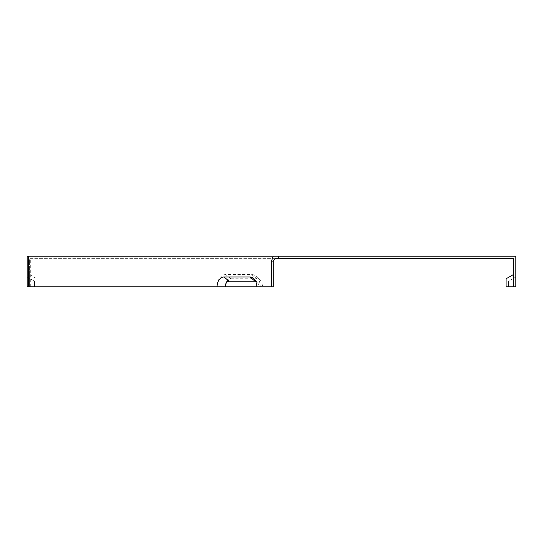 <?xml version="1.0" encoding="UTF-8"?>
<svg xmlns="http://www.w3.org/2000/svg" width="543" height="543" viewBox="0 0 543 543"><rect width="100%" height="100%" fill="white"/><g stroke="black" fill="none" stroke-linecap="round" stroke-linejoin="round"><path stroke-width="0.41" stroke-dasharray="2.71 2.04" d="M259.004 286.772L256.812 286.772L259.004 286.772A5.539 3.916 -90 0 0 257.348 282.245A5.539 3.916 -90 0 0 255.617 281.281M506.076 278.79L506.076 286.772L513.406 286.772L506.076 286.772L506.076 278.79L506.076 286.772L513.406 286.772L513.406 274.554L506.076 278.79L513.406 274.554L513.406 286.772L513.406 274.554L513.406 286.772L515.85 286.772L508.519 286.772L515.85 286.772L508.519 286.772L515.85 286.772L515.85 256.228L27.15 256.228L27.15 286.772L27.15 276.998L34.48 281.233L34.48 286.772L34.48 281.233L27.15 276.998L27.15 286.772L34.48 286.772L27.15 286.772L29.593 286.772L29.593 274.554L29.593 286.772L36.924 286.772L36.924 278.79L36.924 286.772L28.582 286.772L217.071 286.772A12.217 8.64 90 0 1 225.712 274.554L251.633 274.554A12.217 8.64 90 0 1 256.615 276.794A12.217 8.64 90 0 1 260.267 286.772L217.071 286.772M30.306 286.772L30.306 258.672L32.037 258.672L29.593 258.672L29.593 261.115L29.593 258.672L513.406 258.672L513.406 286.772M225.712 274.554L230.897 278.79A7.982 5.647 -90 0 0 225.25 286.772M230.897 278.79L256.812 278.79A7.982 5.647 90 0 1 260.077 280.249A7.982 5.647 90 0 1 262.459 286.772M274.955 258.672L30.306 258.672M273.231 286.772L260.267 286.772M515.85 276.998L515.85 286.772L515.85 276.998L508.519 281.233L508.519 286.772L508.519 281.233L508.519 286.772L508.519 281.233L515.85 276.998M29.593 261.115L29.593 286.772L29.593 261.115M29.593 274.554L36.924 278.79L29.593 274.554M32.037 256.228L28.582 256.228L32.037 256.228L32.037 258.672M251.633 274.554L256.812 278.79M257.348 282.245L253.893 278.79M260.077 280.249L256.615 276.794"/><path stroke-width="0.81" d="M255.617 281.281A5.539 3.916 -90 0 0 255.088 281.233L229.166 281.233A5.539 3.916 90 0 0 225.25 286.772L273.231 286.772L273.231 261.115L271.5 261.115L271.5 286.772M225.25 286.772L217.071 286.772A9.774 6.91 90 0 1 223.987 276.998L249.902 276.998A9.774 6.91 90 0 1 253.893 278.79A9.774 6.91 90 0 1 256.812 286.772M506.076 278.79L513.406 274.554L506.076 278.79L506.076 286.772L515.85 286.772L515.85 256.228L27.15 256.228L27.15 286.772L28.582 286.772L28.582 256.228M278.41 256.228L278.41 258.672L513.406 258.672L513.406 286.772M278.41 258.672L274.955 258.672L273.231 261.115M217.071 286.772L28.582 286.772M271.5 261.115L273.231 256.228M223.987 276.998L229.166 281.233M249.902 276.998L255.088 281.233"/></g></svg>
